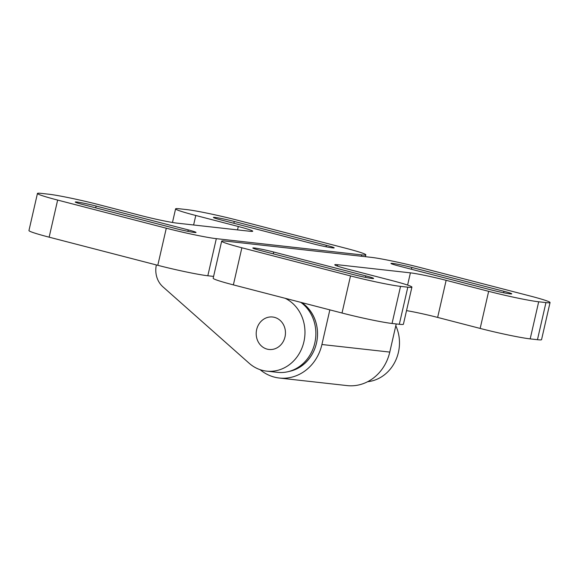 <?xml version="1.0" encoding="UTF-8"?>
<svg xmlns="http://www.w3.org/2000/svg" width="579" height="579" viewBox="0 0 579 579"><rect width="100%" height="100%" fill="white"/><g stroke="black" fill="none" stroke-linecap="round" stroke-linejoin="round"><path stroke-width="0.87" d="M396.217 323.936L389.776 352.083L321.917 344.512A43.57 38.959 96.4 0 1 279.295 378.029A43.57 38.959 96.4 0 1 274.41 377.124A43.57 38.959 96.4 0 1 260.116 369.677M389.776 352.083A43.57 38.959 96.4 0 1 347.154 385.6L279.295 378.029M289.116 371.421A37.309 33.358 -83.6 0 0 316.851 341.321A37.309 33.358 -83.6 0 0 301.739 302.585M490.869 289.833A14.707 0.84 12.9 0 0 511.749 293.843A14.707 0.84 12.9 0 0 503.954 291.295L411.843 267.44A14.707 0.84 12.9 0 0 390.97 263.423A14.707 0.84 12.9 0 0 398.757 265.978L490.869 289.833M352.727 274.424A14.707 0.84 12.9 0 0 373.607 278.434A14.707 0.84 12.9 0 0 365.819 275.879L273.701 252.024A14.707 0.84 12.9 0 0 252.828 248.015A14.707 0.84 12.9 0 0 260.615 250.569L352.727 274.424M421.208 267.788L529.857 295.927A38.12 2.171 -167.1 0 1 550.05 302.542A38.12 2.171 -167.1 0 1 545.954 302.593L538.687 301.782A38.12 2.171 -167.1 0 1 488.654 291.331L446.141 280.323A27.227 1.549 12.9 0 0 410.402 272.854L337.702 264.741A27.227 1.549 12.9 0 0 334.771 264.777A27.227 1.549 12.9 0 0 349.202 269.503L391.715 280.511A38.12 2.171 -167.1 0 1 411.908 287.133A38.12 2.171 -167.1 0 1 407.811 287.184L400.545 286.373A38.12 2.171 -167.1 0 1 350.512 275.915L241.87 247.783A38.12 2.171 -167.1 0 1 221.67 241.161A38.12 2.171 -167.1 0 1 225.767 241.11L371.175 257.337A38.12 2.171 -167.1 0 1 421.208 267.788M545.954 302.593L537.457 339.699A38.12 2.171 12.9 0 0 541.553 339.641L550.05 302.542M221.67 241.161L213.173 278.267A38.12 2.171 12.9 0 0 233.373 284.882L241.87 247.783M350.512 275.915L342.015 313.022L233.373 284.882M342.015 313.022A38.12 2.171 12.9 0 0 392.048 323.473L400.545 286.373M407.811 287.184L399.315 324.283L392.048 323.473M399.315 324.283A38.12 2.171 12.9 0 0 403.411 324.233L411.908 287.133M321.917 344.512L329.849 309.866M488.654 291.331L480.157 328.431L437.644 317.422A27.227 1.549 12.9 0 0 406.53 310.619M480.157 328.431A38.12 2.171 12.9 0 0 530.19 338.881L538.687 301.782M537.457 339.699L530.19 338.881M395.804 325.753A38.12 34.089 96.4 0 1 367.665 381.699M285.136 298.286A38.12 34.089 96.4 0 1 303.657 342.797A38.12 34.089 96.4 0 1 266.601 371.132A38.12 34.089 96.4 0 1 262.33 370.343A38.12 34.089 96.4 0 1 249.187 363.279L162.931 286.837A21.785 19.476 96.4 0 1 156.366 264.943M300.769 302.339A38.12 34.089 96.4 0 1 313.709 346.908A38.12 34.089 96.4 0 1 277.507 372.348L266.601 371.132M267.187 349.144A16.335 14.613 -83.6 0 0 269.018 349.477A16.335 14.613 -83.6 0 0 285.201 335.892A16.335 14.613 -83.6 0 0 274.468 317.343A16.335 14.613 -83.6 0 0 272.637 317.002A16.335 14.613 -83.6 0 0 256.454 330.595A16.335 14.613 -83.6 0 0 267.187 349.144M175.162 228.437A14.707 0.84 12.9 0 0 196.035 232.447A14.707 0.84 12.9 0 0 188.247 229.899L96.136 206.044A14.707 0.84 12.9 0 0 75.256 202.028A14.707 0.84 12.9 0 0 83.05 204.582L175.162 228.437M313.297 243.846A14.707 0.84 12.9 0 0 334.177 247.863A14.707 0.84 12.9 0 0 326.39 245.308L234.278 221.453A14.707 0.84 12.9 0 0 213.398 217.443A14.707 0.84 12.9 0 0 221.185 219.991L313.297 243.846M345.627 248.217A38.12 2.171 -167.1 0 1 365.827 254.832A38.12 2.171 -167.1 0 1 361.73 254.89L216.322 238.664A38.12 2.171 -167.1 0 1 166.289 228.213L57.647 200.073A38.12 2.171 -167.1 0 1 37.447 193.458A38.12 2.171 -167.1 0 1 41.543 193.4L48.81 194.218A38.12 2.171 -167.1 0 1 98.843 204.669L141.356 215.678A27.227 1.549 12.9 0 0 177.094 223.147L249.795 231.26A27.227 1.549 12.9 0 0 252.726 231.224A27.227 1.549 12.9 0 0 238.295 226.498L195.782 215.482A38.12 2.171 -167.1 0 1 175.589 208.867A38.12 2.171 -167.1 0 1 179.685 208.816L186.952 209.627A38.12 2.171 -167.1 0 1 236.985 220.085L345.627 248.217M213.6 276.407L207.825 275.763L216.322 238.664M37.447 193.458L28.95 230.558A38.12 2.171 12.9 0 0 49.143 237.173L57.647 200.073M166.289 228.213L157.792 265.312L49.143 237.173M157.792 265.312A38.12 2.171 12.9 0 0 207.825 275.763M316.995 340.452A37.034 33.112 96.4 0 1 316.489 343.072A37.034 33.112 96.4 0 1 291.447 370.683M301.254 302.462A37.034 33.112 96.4 0 1 317.451 336.385M503.621 292.75L503.954 291.295M411.843 267.44L411.43 269.257M365.479 277.341L365.819 275.879M273.701 252.024L273.288 253.848M337.702 264.741L337.391 266.087M410.402 272.854L407.602 285.078M446.141 280.323L437.644 317.422M187.914 231.354L188.247 229.899M96.136 206.044L95.716 207.861M326.049 246.77L326.39 245.308M234.278 221.453L233.858 223.277M361.73 254.89L361.419 256.244M193.61 224.992L195.782 215.482M238.295 226.498L237.52 229.892M365.827 254.832L365.4 256.692M175.589 208.867L172.47 222.481"/></g></svg>
